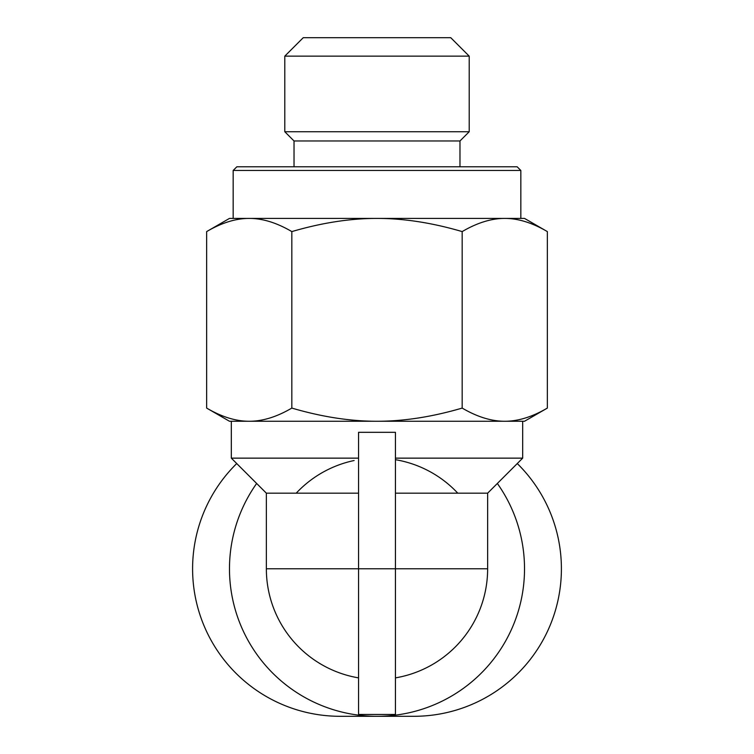 <?xml version="1.0" encoding="UTF-8"?>
<svg xmlns="http://www.w3.org/2000/svg" width="754" height="754" viewBox="0 0 754 754"><rect width="100%" height="100%" fill="white"/><g stroke="black" fill="none" stroke-linecap="round" stroke-linejoin="round"><path stroke-width="1.13" d="M497.348 483.465A147.52 147.52 0 0 1 377 716.3A147.52 147.52 0 0 1 256.652 483.465M395.445 677.874A110.64 110.64 0 0 0 487.64 568.78A110.64 110.64 0 0 1 395.445 677.874A110.64 110.64 0 0 0 487.64 568.78L487.64 493.173L395.445 493.173M354.126 460.524A110.64 110.64 0 0 0 296.218 493.173M487.64 493.173L522.682 458.14L522.682 421.26L504.756 421.26C518.121 421.288 532.315 416.896 547.347 408.084L524.52 421.26L231.318 421.26L231.318 458.14L358.555 458.14M284.795 131.743L469.205 131.743L469.205 56.145L284.795 56.145L284.795 131.743L294.022 140.97L294.022 166.785M469.205 131.743L459.978 140.97L459.978 166.785M284.795 56.145L303.24 37.7L450.76 37.7L469.205 56.145M520.835 170.47L520.835 218.415L504.756 218.415L524.52 218.415L547.347 231.591C532.315 222.779 518.121 218.387 504.756 218.415C491.391 218.387 477.197 222.779 462.174 231.591C432.117 222.779 403.729 218.387 377 218.415C350.271 218.387 321.883 222.779 291.826 231.591C276.803 222.779 262.609 218.387 249.244 218.415L233.165 218.415L233.165 170.47L520.835 170.47L517.15 166.785L236.85 166.785L233.165 170.47M517.272 463.55A147.52 147.52 0 0 1 413.88 716.3L340.12 716.3A147.52 147.52 0 0 1 236.728 463.55M249.244 421.26L229.48 421.26L206.653 408.084C221.685 416.896 235.879 421.288 249.244 421.26C262.599 421.288 276.803 416.896 291.826 408.084C321.892 416.896 350.28 421.288 377 421.26C403.72 421.288 432.108 416.896 462.174 408.084L462.174 231.591M459.978 140.97L294.022 140.97M249.244 218.415C235.879 218.387 221.685 222.779 206.653 231.591L229.48 218.415L504.756 218.415M547.347 408.084L547.347 231.591M462.174 408.084C477.197 416.896 491.401 421.288 504.756 421.26M206.653 408.084L206.653 231.591M291.826 408.084L291.826 231.591M358.555 493.173L266.36 493.173L266.36 568.78A110.64 110.64 0 0 0 358.555 677.874A110.64 110.64 0 0 1 266.36 568.78L358.555 568.78L358.555 714.453L395.445 714.453L395.445 432.325L358.555 432.325L358.555 568.78L487.64 568.78M522.682 458.14L395.445 458.14M457.782 493.173A110.64 110.64 0 0 0 395.445 459.686M266.36 493.173L231.318 458.14"/></g></svg>
